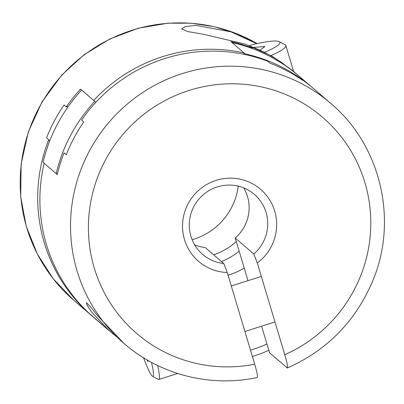 <?xml version="1.0" encoding="UTF-8"?>
<svg xmlns="http://www.w3.org/2000/svg" width="404" height="404" viewBox="0 0 404 404"><rect width="100%" height="100%" fill="white"/><g stroke="black" fill="none" stroke-linecap="round" stroke-linejoin="round"><path stroke-width="0.61" d="M221.518 261.58A71.281 70.089 130.7 0 0 239.158 251.182M228.068 275.215A71.281 70.089 130.7 0 0 244.218 268.084M57.439 173.892L56.181 173.614A158.403 155.747 130.7 0 1 94.783 101.348L95.844 102.333M105.51 327.538L92.38 316.246A158.403 155.747 130.7 0 1 87.921 312.257L101.05 323.554A158.403 155.747 130.7 0 0 105.51 327.538A158.403 155.747 130.7 0 0 106.055 328.008M312.651 87.84A158.403 155.747 130.7 0 0 312.105 87.37A158.403 155.747 130.7 0 0 245.117 53.858L244.955 54.53M94.783 101.348L81.653 90.057A158.403 155.747 130.7 0 0 43.051 162.317L56.181 173.614M312.105 87.37L298.975 76.073A158.403 155.747 130.7 0 0 231.987 42.566L245.117 53.858M91.829 315.771A158.403 155.747 -49.3 0 1 91.284 315.302A158.403 155.747 -49.3 0 1 44.253 242.708A158.403 155.747 -49.3 0 1 48.743 139.703L46.556 137.82A158.403 155.747 130.7 0 1 64.1 104.974L66.291 106.858A158.403 155.747 -49.3 0 1 80.563 89.112L93.693 100.409A158.403 155.747 -49.3 0 1 244.021 52.919L243.905 54.308M68.251 106.565A23.76 23.361 130.7 0 0 66.291 106.858M298.43 75.604A158.403 155.747 130.7 0 0 297.884 75.134L292.546 70.543L271.968 56.116L245.228 44.097L202.722 34.123L187.668 31.552L181.679 28.947L185.062 26.588L196.031 25.412L231.007 31.86L256.722 43.682M268.827 350.324A158.403 155.747 -49.3 0 1 252.394 356.51M282.8 63.923A23.76 23.361 130.7 0 0 282.689 63.226A158.403 155.747 130.7 0 0 250.212 46.177L252.399 48.061A158.403 155.747 130.7 0 0 230.891 41.622L244.021 52.919M282.689 63.226L284.876 65.105A158.403 155.747 130.7 0 1 297.884 75.134M250.5 350.187A150.48 147.96 130.7 0 0 266.948 344.041M238.229 186.148A63.362 62.302 -49.3 0 1 192.137 239.729M236.274 241.536A63.362 62.302 -49.3 0 1 213.666 254.823M252.399 48.061A23.76 23.361 130.7 0 0 251.768 48.359M80.563 89.112L81.618 90.097M48.743 139.703A23.76 23.361 130.7 0 0 49.551 141.385M247.985 280.674L235.214 238.001L253.818 254.005A39.602 38.935 130.7 0 0 254.328 194.374A39.602 38.935 130.7 0 0 217.286 186.911A39.602 38.935 130.7 0 0 190.178 216.675A39.602 38.935 130.7 0 0 202.677 254.419A39.602 38.935 130.7 0 0 223.75 263.499L227.255 272.498A47.52 46.723 -49.3 0 1 182.871 231.775A47.52 46.723 -49.3 0 1 216.135 180.356A47.52 46.723 -49.3 0 1 271.771 203.692A47.52 46.723 -49.3 0 1 257.323 262.999L284.759 354.697A142.561 140.173 130.7 0 0 322.705 117.377A142.561 140.173 130.7 0 0 93.541 189.774A142.561 140.173 130.7 0 0 254.697 364.196L227.255 272.498M66.251 154.762L64.059 152.884A158.403 155.747 130.7 0 0 57.277 174.553L44.147 163.261A158.403 155.747 130.7 0 0 89.016 313.196L102.146 324.493A158.403 155.747 -49.3 0 0 106.6 328.482L109.469 330.947L91.274 311.666L87.118 305.182L86.355 302.662L89.683 305.868L97.308 315.398L124.109 343.541A158.403 155.747 -49.3 0 1 74.114 192.572A158.403 155.747 -49.3 0 1 182.542 73.518A158.403 155.747 -49.3 0 1 330.709 103.368L313.201 88.309A158.403 155.747 130.7 0 0 300.197 78.285L302.384 80.169A158.403 155.747 -49.3 0 0 269.907 63.12L267.721 61.241A158.403 155.747 130.7 0 0 165.034 58.459A158.403 155.747 130.7 0 0 81.608 120.033L83.795 121.917A158.403 155.747 -49.3 0 0 66.251 154.762M116.408 336.562L109.469 330.947M223.75 263.499L205.151 247.501A39.602 38.935 130.7 0 1 194.693 244.89M330.709 103.368C380.538 145.001 398.324 219.655 372.973 280.31C355.99 320.847 327.457 350.076 287.38 367.999L269.579 352.833L261.61 326.205M235.214 238.001A39.602 38.935 130.7 0 0 243.713 187.905M300.197 78.285A23.76 23.361 -49.3 0 1 300.268 78.735M254.697 364.196C257.303 373.22 258.075 377.619 257.02 377.392M257.323 262.999L253.818 254.005M287.082 367.892C288.143 368.135 287.37 363.736 284.759 354.697M264.64 52.207A38.809 5.984 -16.7 0 0 279.23 41.652A38.809 5.984 -16.7 0 0 249.182 45.521M270.988 55.565A43.561 6.717 -16.7 0 0 285.85 45.546A43.561 6.717 -16.7 0 0 285.037 44.693L279.23 41.652M253.964 47.389L264.994 46.516L260.065 50.025M147.793 360.302L147.874 361.504L147.157 359.934M143.561 357.777A38.809 3.767 -107.5 0 0 152.5 376.26A38.809 3.767 -107.5 0 0 151.51 362.368M152.5 376.26L158.388 379.361A43.561 4.232 -107.5 0 0 158.848 379.437A43.561 4.232 -107.5 0 0 157.671 365.509M257.151 43.587A158.403 155.747 130.7 0 0 80.568 57.792A158.403 155.747 130.7 0 0 26.745 227.649A158.403 155.747 130.7 0 0 73.775 300.243L53.262 278.821L37.224 253.838L26.235 226.195L20.7 196.899L21.134 163.979L28.386 131.775L42.137 101.697L61.787 75.043L84.194 54.661L109.999 38.875L138.269 28.25L167.963 23.185L191.223 23.21L214.176 26.684L236.32 33.522L257.161 43.587M91.284 315.302L73.775 300.243M257.287 377.503C210.524 387.593 159.873 374.695 124.109 343.541M293.602 71.452L285.85 45.546M261.348 276.452L231.28 285.951M274.973 321.983L244.905 331.482M177.689 373.483L158.848 379.437"/></g></svg>
